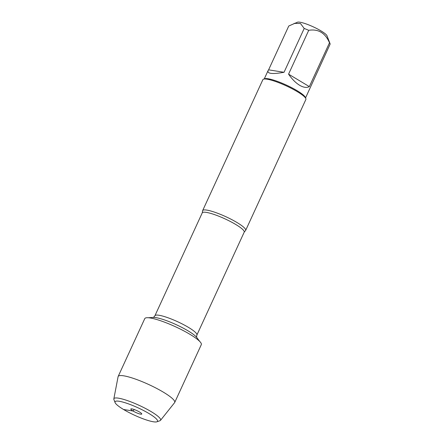 <?xml version="1.0" encoding="UTF-8"?>
<svg xmlns="http://www.w3.org/2000/svg" width="444" height="444" viewBox="0 0 444 444"><rect width="100%" height="100%" fill="white"/><g stroke="black" fill="none" stroke-linecap="round" stroke-linejoin="round"><path stroke-width="0.67" d="M202.581 211.017A23.671 4.151 24.7 0 1 202.647 210.6A23.671 4.151 24.7 0 1 215.246 212.399A23.671 4.151 24.7 0 1 237.024 222.533A23.671 4.151 24.7 0 1 245.665 230.381A23.671 4.151 24.7 0 1 245.388 230.708L244.206 232.157A23.088 4.051 -155.3 0 0 224.919 218.831A23.088 4.051 -155.3 0 0 202.253 212.859L202.581 211.017M245.665 230.381L305.877 99.467A23.671 4.151 -155.3 0 0 305.844 98.635A23.671 4.151 -155.3 0 0 286.108 85.803A23.671 4.151 -155.3 0 0 263.52 79.171A23.671 4.151 -155.3 0 0 262.865 79.681L202.647 210.6M268.603 69.836L268.032 70.718C267.233 73.782 272.566 74.309 284.038 72.289L268.603 69.836L288.767 26.002L297.474 22.2A16.511 2.897 24.7 0 1 320.995 30.886A16.511 2.897 24.7 0 1 327 35.781L330.081 43.717A22.727 3.985 24.7 0 1 330.164 44.028L305.555 97.896M284.038 72.289L304.196 28.455A22.727 3.985 24.7 0 1 308.724 30.32C318.293 28.755 325.213 32.906 329.498 42.774A22.727 3.985 24.7 0 1 330.081 43.717M294.122 23.388L300.477 23.499L304.196 28.455M288.567 74.154C292.047 79.182 295.726 82.884 299.611 85.265C303.474 87.529 306.715 87.979 309.335 86.608L288.567 74.154L308.724 30.32M309.335 86.608L329.498 42.774M305.844 98.635L305.372 97.425A22.727 3.985 -155.3 0 0 297.114 90.687A22.727 3.985 -155.3 0 0 264.741 78.738L263.52 79.171M156.882 421.8L159.896 420.74A25.708 4.507 -155.3 0 0 160.5 420.351L174.581 402.675A31.119 5.456 -155.3 0 0 174.708 402.475L201.31 344.644A31.119 5.456 -155.3 0 0 189.949 334.326A31.119 5.456 -155.3 0 0 161.322 320.995A31.119 5.456 -155.3 0 0 144.761 318.631L118.16 376.462A31.119 5.456 -155.3 0 0 118.087 376.69L113.836 398.884A25.708 4.507 -155.3 0 0 113.93 399.6L115.085 402.575A23.377 4.101 24.7 0 1 125.791 402.958A23.377 4.101 24.7 0 1 149.001 413.542A23.377 4.101 24.7 0 1 156.882 421.8A23.377 4.101 24.7 0 1 134.576 415.251A23.377 4.101 24.7 0 1 115.085 402.575M174.708 402.475A31.119 5.456 -155.3 0 0 163.353 392.157A31.119 5.456 -155.3 0 0 134.721 378.826A31.119 5.456 -155.3 0 0 118.16 376.462M160.5 420.351A25.708 4.507 -155.3 0 0 151.221 411.66A25.708 4.507 -155.3 0 0 127.117 400.494A25.708 4.507 -155.3 0 0 113.836 398.884M139.56 412.043A6.022 1.054 -155.3 0 0 130.897 408.924A6.022 1.054 -155.3 0 0 133.017 411.005A6.022 1.054 -155.3 0 0 138.811 413.669A6.022 1.054 -155.3 0 0 141.775 413.93A6.022 1.054 -155.3 0 0 139.56 412.043M134.266 409.551L133.017 411.005L123.582 409.507M202.253 212.859L154.928 315.74A23.088 4.051 24.7 0 1 177.6 321.711A23.088 4.051 24.7 0 1 196.886 335.037C196.553 336.757 196.531 337.601 196.82 337.579M199.7 341.408L196.759 337.484A25.225 4.423 -155.3 0 0 176.235 324.681A25.225 4.423 -155.3 0 0 153.158 317.432L148.263 317.749M244.206 232.157L196.886 335.037M154.928 315.74C153.846 317.11 153.213 317.682 153.047 317.443M264.263 78.904L268.032 70.718"/></g></svg>
